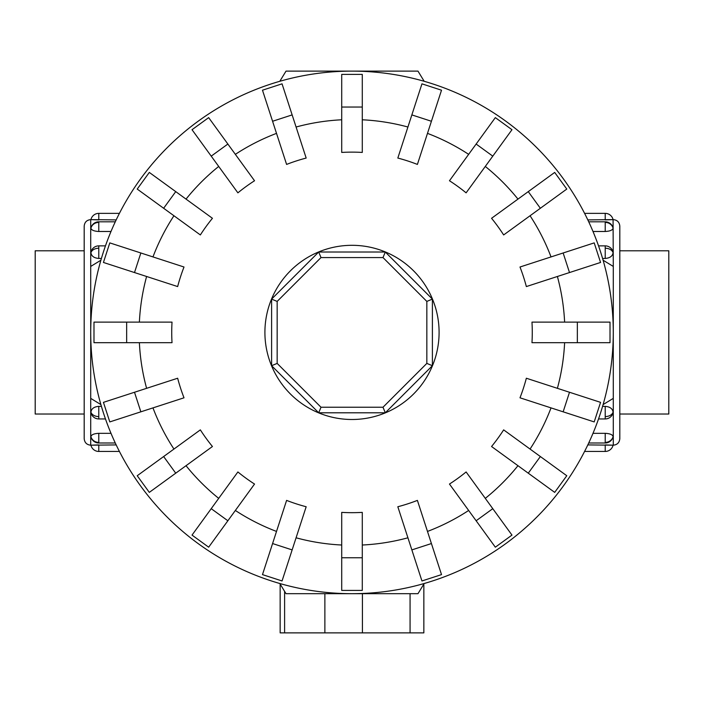 <?xml version="1.0" encoding="UTF-8"?>
<svg xmlns="http://www.w3.org/2000/svg" width="704" height="704" viewBox="0 0 704 704"><rect width="100%" height="100%" fill="white"/><g stroke="black" fill="none" stroke-linecap="round" stroke-linejoin="round"><path stroke-width="1.06" d="M84.19 414.022L35.2 414.022L35.2 250.791L84.19 250.791M619.81 250.791L668.8 250.791L668.8 414.022L619.81 414.022L619.81 438.654L619.81 250.756M90.719 398.385L90.719 332.402A261.281 261.281 0 0 0 352 593.683A261.281 261.281 0 0 0 603.108 260.225L613.281 266.429L613.281 398.385L603.108 404.589A261.281 261.281 0 0 0 352 71.122A261.281 261.281 0 0 0 100.892 404.589L90.719 398.385L90.719 445.192C86.75 444.805 84.577 442.622 84.19 438.654L84.19 226.151C84.577 222.182 86.75 220.009 90.719 219.622L90.719 266.429L100.892 260.225A261.281 261.281 0 0 0 90.719 332.402L90.719 266.429M90.922 436.603A8.052 7.445 0 0 0 98.78 442.385L98.78 443.001A8.052 8.052 0 0 1 90.957 436.885L90.922 436.603C91.397 434.676 94.019 433.585 98.78 433.321L110.994 433.321M90.719 445.192L90.922 445.192A8.052 8.052 0 0 0 98.78 451.449L98.78 444.91L90.922 445.192L116.186 444.91M90.922 412.157A8.052 5.694 0 0 0 98.78 416.583L98.78 418.942A8.052 8.052 0 0 1 91.124 413.406L90.922 412.157C91.397 408.69 94.019 406.754 98.78 406.366L101.411 406.366M110.994 231.484L98.78 231.484C94.019 231.229 91.397 230.129 90.922 228.202L91.124 227.533M98.78 451.449L119.416 451.449M116.186 219.894L90.922 219.622A8.052 8.052 0 0 1 98.78 213.365L119.416 213.365M101.411 258.447L98.78 258.447C94.019 258.051 91.397 256.124 90.922 252.657L91.124 251.398A8.052 8.052 0 0 1 98.78 245.872L105.468 245.872M613.078 228.202A8.052 7.445 180 0 0 605.22 222.42L605.22 221.813A8.052 8.052 0 0 1 613.043 227.92L613.078 228.202C612.603 230.129 609.981 231.229 605.22 231.484L593.006 231.484M613.281 266.429L613.078 219.622A8.052 8.052 0 0 0 605.22 213.365L605.22 219.894L613.078 219.622L587.814 219.894M613.078 252.657A8.052 5.694 180 0 0 605.22 248.23L605.22 245.872A8.052 8.052 0 0 1 612.876 251.398L613.078 252.657C612.603 256.124 609.981 258.051 605.22 258.447L602.589 258.447M593.006 433.321L605.22 433.321C609.981 433.585 612.603 434.676 613.078 436.603L612.876 437.272M605.22 213.365L584.584 213.365M587.814 444.91L613.078 445.192A8.052 8.052 0 0 1 605.22 451.449L584.584 451.449M602.589 406.366L605.22 406.366C609.981 406.754 612.603 408.69 613.078 412.157L612.876 413.406A8.052 8.052 0 0 1 605.22 418.942L598.532 418.942M577.35 342.69L531.978 342.69A180.268 180.268 0 0 0 531.978 322.115L610.016 322.115L610.016 342.69L577.35 342.69L577.35 322.115M569.501 272.554L526.346 286.572A180.268 180.268 0 0 0 519.992 267.01L594.202 242.889L600.565 262.46L569.501 272.554L563.147 252.982M540.364 208.27L503.65 234.942A180.268 180.268 0 0 0 491.559 218.293L554.69 172.427L566.782 189.068L540.364 208.27L528.264 191.62M492.782 156.138L466.11 192.843A180.268 180.268 0 0 0 449.469 180.752L495.334 117.621L511.975 129.712L492.782 156.138L476.133 144.047M431.42 121.264L417.402 164.419A180.268 180.268 0 0 0 397.83 158.057L421.951 83.838L441.514 90.2L431.42 121.264L411.858 114.902M362.287 107.052L362.287 152.425A180.268 180.268 0 0 0 341.713 152.425L341.713 74.395L362.287 74.395L362.287 107.052L341.713 107.052M292.142 114.902L306.17 158.057A180.268 180.268 0 0 0 286.598 164.419L262.486 90.2L282.049 83.838L292.142 114.902L272.58 121.264M227.867 144.047L254.531 180.752A180.268 180.268 0 0 0 237.89 192.843L192.025 129.712L208.666 117.621L227.867 144.047L211.218 156.138M175.736 191.62L212.441 218.293A180.268 180.268 0 0 0 200.35 234.942L137.218 189.068L149.31 172.427L175.736 191.62L163.636 208.27M140.853 252.982L184.008 267.01A180.268 180.268 0 0 0 177.654 286.572L103.435 262.46L109.798 242.889L140.853 252.982L134.499 272.554M126.65 322.115L172.022 322.115A180.268 180.268 0 0 0 172.022 342.69L93.984 342.69L93.984 322.115L126.65 322.115L126.65 342.69M424.186 81.294A261.281 261.281 0 0 0 279.814 81.294L286.018 71.122L417.982 71.122L424.186 81.294M439.094 332.402A87.094 87.094 0 0 0 352 245.309A87.094 87.094 0 0 0 264.906 332.402A87.094 87.094 0 0 0 352 419.496A87.094 87.094 0 0 0 439.094 332.402M426.835 363.405L382.994 407.238L321.006 407.238L277.165 363.405L277.165 301.409L321.006 257.567L382.994 257.567L426.835 301.409L426.835 363.405L432.397 365.702L385.299 412.799L382.994 407.238M385.299 412.799L318.701 412.799L321.006 407.238M318.701 412.799L271.603 365.702L277.165 363.405M271.603 365.702L271.603 299.103L277.165 301.409M271.603 299.103L318.701 252.014L321.006 257.567M318.701 252.014L385.299 252.014L382.994 257.567M385.299 252.014L432.397 299.103L426.835 301.409M432.397 299.103L432.397 365.702M280.148 632.878L280.148 584.056L280.148 632.878L423.852 632.878L423.852 584.056L423.852 632.878M279.814 583.51A261.281 261.281 0 0 0 352 593.683L286.018 593.683L279.814 583.51M352 593.683A261.281 261.281 0 0 0 424.186 583.51L417.982 593.683L352 593.683M569.501 392.26L526.346 378.233A180.268 180.268 0 0 1 519.992 397.804L594.202 421.916L600.565 402.354L569.501 392.26L563.147 411.822M540.364 456.544L503.65 429.871A180.268 180.268 0 0 1 491.559 446.512L554.69 492.378L566.782 475.737L540.364 456.544L528.264 473.185M492.782 508.675L466.11 471.962A180.268 180.268 0 0 1 449.469 484.053L495.334 547.184L511.975 535.093L492.782 508.675L476.133 520.766M431.42 543.55L417.402 500.394A180.268 180.268 0 0 1 397.83 506.748L421.951 580.967L441.514 574.614L431.42 543.55L411.858 549.903M362.287 557.753L362.287 512.38A180.268 180.268 0 0 1 341.713 512.38L341.713 590.418L362.287 590.418L362.287 557.753L341.713 557.753M292.142 549.903L306.17 506.748A180.268 180.268 0 0 1 286.598 500.394L262.486 574.614L282.049 580.967L292.142 549.903L272.58 543.55M227.867 520.766L254.531 484.053A180.268 180.268 0 0 1 237.89 471.962L192.025 535.093L208.666 547.184L227.867 520.766L211.218 508.675M175.736 473.185L212.441 446.512A180.268 180.268 0 0 1 200.35 429.871L137.218 475.737L149.31 492.378L175.736 473.185L163.636 456.544M140.853 411.822L184.008 397.804A180.268 180.268 0 0 1 177.654 378.233L103.435 402.354L109.798 421.916L140.853 411.822L134.499 392.26M613.281 398.385L613.281 445.192L605.22 444.91L605.22 451.449M613.281 219.622C617.25 220.009 619.423 222.182 619.81 226.151L619.81 332.402M90.719 219.622L98.78 219.894L98.78 213.365M90.922 228.202A8.052 7.445 0 0 1 98.78 222.42L98.78 221.813L115.28 221.813M98.78 231.484L98.78 222.42M90.922 252.657A8.052 5.694 0 0 1 98.78 248.23L98.78 245.872M98.78 258.447L98.78 248.23M613.078 436.603A8.052 7.445 180 0 1 605.22 442.385L605.22 443.001L588.72 443.001M605.22 433.321L605.22 442.385M613.078 412.157A8.052 5.694 180 0 1 605.22 416.583L605.22 418.942M605.22 406.366L605.22 416.583M564.617 322.115A212.863 212.863 0 0 0 557.392 276.487M551.03 256.916A212.863 212.863 0 0 0 530.059 215.75M517.968 199.109A212.863 212.863 0 0 0 485.294 166.443M468.653 154.352A212.863 212.863 0 0 0 427.486 133.373M407.915 127.019A212.863 212.863 0 0 0 362.287 119.786M341.713 119.786A212.863 212.863 0 0 0 296.085 127.019M276.514 133.373A212.863 212.863 0 0 0 235.347 154.352M218.706 166.443A212.863 212.863 0 0 0 186.032 199.109M173.941 215.75A212.863 212.863 0 0 0 152.97 256.916M146.608 276.487A212.863 212.863 0 0 0 139.383 322.115M613.281 332.402A261.281 261.281 0 0 0 352 71.122A261.281 261.281 0 0 0 90.719 332.402M362.419 593.683L362.419 632.878M410.071 593.683L410.071 632.878M324.87 593.683L324.87 632.878M284.601 591.351L284.601 632.878M557.392 388.326A212.863 212.863 0 0 0 564.617 342.69M530.059 449.055A212.863 212.863 0 0 0 551.03 407.889M485.294 498.37A212.863 212.863 0 0 0 517.968 465.696M427.486 531.432A212.863 212.863 0 0 0 468.653 510.462M362.287 545.019A212.863 212.863 0 0 0 407.915 537.794M296.085 537.794A212.863 212.863 0 0 0 341.713 545.019M235.347 510.462A212.863 212.863 0 0 0 276.514 531.432M186.032 465.696A212.863 212.863 0 0 0 218.706 498.37M152.97 407.889A212.863 212.863 0 0 0 173.941 449.055M139.383 342.69A212.863 212.863 0 0 0 146.608 388.326M605.22 248.23L605.22 258.447M605.22 222.42L605.22 231.484M98.78 416.583L98.78 406.366M98.78 442.385L98.78 433.321M98.78 443.001L115.28 443.001M98.78 418.942L105.468 418.942M613.281 445.192C617.25 444.805 619.423 442.622 619.81 438.654M605.22 221.813L588.72 221.813M605.22 245.872L598.532 245.872M605.22 443.001A8.052 8.052 0 0 0 613.043 436.885M98.78 221.813A8.052 8.052 0 0 0 90.957 227.92"/></g></svg>
